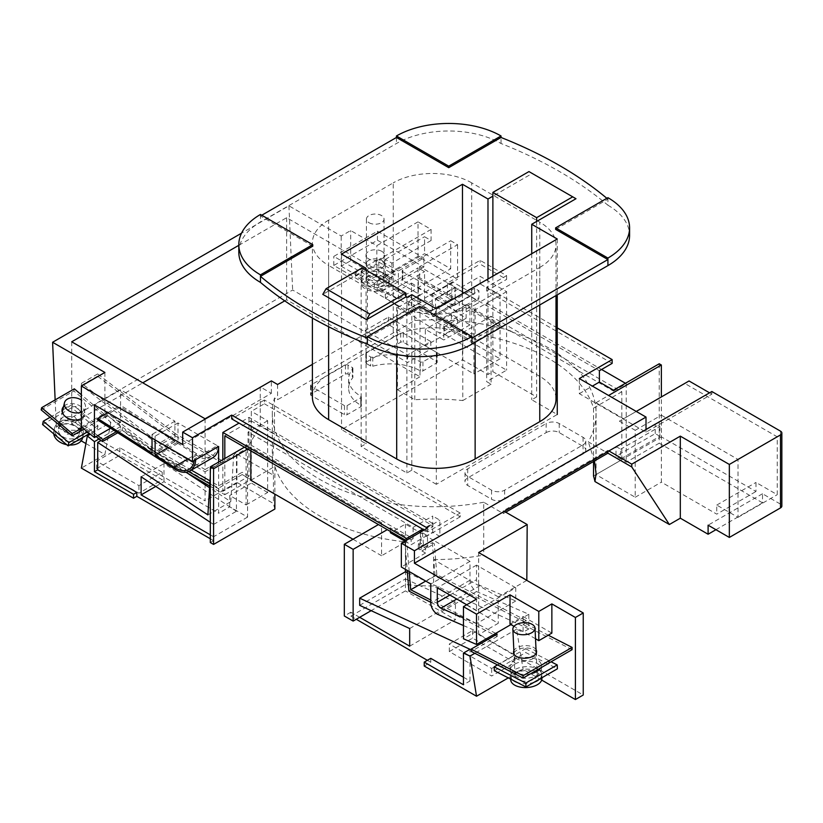 <?xml version="1.0" encoding="UTF-8"?>
<svg xmlns="http://www.w3.org/2000/svg" width="823" height="823" viewBox="0 0 823 823"><rect width="100%" height="100%" fill="white"/><g stroke="black" fill="none" stroke-linecap="round" stroke-linejoin="round"><path stroke-width="0.62" stroke-dasharray="4.12 3.09" d="M369.013 222.714A8.806 5.082 0 0 0 378.611 223.815A8.806 5.082 0 0 0 384.043 219.124A8.806 5.082 0 0 0 381.461 215.523A8.806 5.082 0 0 0 371.873 214.422A8.806 5.082 0 0 0 366.43 219.124A8.806 5.082 0 0 0 369.013 222.714M369.013 275.551A8.806 5.082 0 0 0 378.611 276.651A8.806 5.082 0 0 0 384.043 271.96A8.806 5.082 0 0 0 381.461 268.36A8.806 5.082 0 0 0 371.873 267.259A8.806 5.082 0 0 0 366.43 271.96A8.806 5.082 0 0 0 369.013 275.551M385.071 277.608A13.909 8.024 180 0 1 389.145 283.277A13.909 8.024 180 0 1 380.555 290.704A13.909 8.024 180 0 1 365.402 288.955A13.909 8.024 180 0 1 361.328 283.277A13.909 8.024 180 0 1 369.918 275.859A13.909 8.024 180 0 1 385.071 277.608M385.071 273.833A13.909 8.024 180 0 1 389.145 279.511A13.909 8.024 180 0 1 380.555 286.929A13.909 8.024 180 0 1 365.402 285.18A13.909 8.024 180 0 1 361.328 279.511A13.909 8.024 180 0 1 369.918 272.084A13.909 8.024 180 0 1 385.071 273.833M369.013 279.326A8.806 5.082 0 0 0 378.611 280.427A8.806 5.082 0 0 0 384.043 275.736A8.806 5.082 0 0 0 381.461 272.135A8.806 5.082 0 0 0 371.873 271.034A8.806 5.082 0 0 0 366.43 275.736A8.806 5.082 0 0 0 369.013 279.326M381.461 275.911A8.806 5.082 180 0 1 384.043 279.511A8.806 5.082 180 0 1 378.611 284.202A8.806 5.082 180 0 1 369.013 283.102A8.806 5.082 180 0 1 366.43 279.511A8.806 5.082 180 0 1 371.873 274.81A8.806 5.082 180 0 1 381.461 275.911M395.019 271.436L376.142 260.541L355.464 272.475L374.342 283.379L395.019 271.436L395.019 275.211L376.142 264.317L355.464 276.25L374.342 287.155L395.019 275.211M376.142 260.541L376.142 264.317M355.464 272.475L355.464 276.25M374.342 283.379L374.342 287.155M510.692 679.788A15.637 8.508 177.3 0 1 515.27 673.399A15.637 8.508 177.3 0 1 532.1 670.961A15.637 8.508 177.3 0 1 541.925 678.317M534.189 682.205A15.637 8.508 177.3 0 1 517.317 682.504M513.213 680.405A15.637 8.508 177.3 0 1 510.507 675.92A15.637 8.508 177.3 0 1 515.085 669.521A15.637 8.508 177.3 0 1 538.18 669.366M518.295 671.167A11.09 6.039 -2.7 0 0 515.044 675.704A11.09 6.039 -2.7 0 0 522.008 680.93A11.09 6.039 -2.7 0 0 533.952 679.201A11.09 6.039 -2.7 0 0 537.203 674.665A11.09 6.039 -2.7 0 0 530.238 669.438A11.09 6.039 -2.7 0 0 518.295 671.167M538.983 669.922A15.637 8.508 177.3 0 1 541.74 674.449A15.637 8.508 177.3 0 1 539.497 679.14M514.838 664.099A15.637 8.508 177.3 0 1 531.668 661.661A15.637 8.508 177.3 0 1 541.483 669.027A15.637 8.508 177.3 0 1 536.905 675.416A15.637 8.508 177.3 0 1 520.074 677.854A15.637 8.508 177.3 0 1 510.25 670.498A15.637 8.508 177.3 0 1 514.838 664.099M530.434 673.842A15.637 8.508 177.3 0 1 510.075 666.62A15.637 8.508 177.3 0 1 514.653 660.221A15.637 8.508 177.3 0 1 531.483 657.783A15.637 8.508 177.3 0 1 541.297 665.149A15.637 8.508 177.3 0 1 540.557 667.998M497.493 664.912L525.578 648.699L525.763 652.567L557.408 668.801M525.578 648.699L551.101 661.785M494.335 670.714L525.763 652.567M69.667 445.017A14.763 10.236 -167.1 0 1 66.673 444.667M53.711 433.824A14.763 10.236 -167.1 0 1 53.834 431.242A14.763 10.236 -167.1 0 1 58.063 425.923A14.763 10.236 -167.1 0 1 74.934 426.098A14.763 10.236 -167.1 0 1 82.629 437.826M76.642 440.994A14.763 10.236 -167.1 0 1 60.902 438.988A14.763 10.236 -167.1 0 1 54.575 428.001A14.763 10.236 -167.1 0 1 58.803 422.683A14.763 10.236 -167.1 0 1 75.675 422.847A14.763 10.236 -167.1 0 1 83.37 434.575A14.763 10.236 -167.1 0 1 81.158 438.392M61.56 425.018A10.75 7.458 12.9 0 0 58.484 428.886A10.75 7.458 12.9 0 0 64.091 437.425A10.75 7.458 12.9 0 0 76.374 437.558A10.75 7.458 12.9 0 0 79.45 433.68A10.75 7.458 12.9 0 0 73.854 425.141A10.75 7.458 12.9 0 0 61.56 425.018M81.364 412.056A10.75 7.458 12.9 0 0 82.31 411.572A10.75 7.458 12.9 0 0 85.386 407.704A10.75 7.458 12.9 0 0 81.364 400.06M62.116 420.255L73.514 419.617L81.374 429.4L78.062 433.598L66.653 434.235L58.803 424.452L62.116 420.255M60.624 426.16L59.513 421.181L62.836 416.983L74.235 416.345L82.094 426.129L78.782 430.326L65.398 430.151M62.805 409.957L72.414 404.412L97.999 425.81L97.279 429.081L89.522 433.556M97.999 425.81L87.475 431.89M72.414 404.412L71.704 407.683L97.279 429.081M42.57 424.503L71.704 407.683M50.059 417.323L62.013 410.42M81.364 418.547A11.553 8.014 12.9 0 0 81.374 418.537A11.553 8.014 12.9 0 0 84.687 414.37A11.553 8.014 12.9 0 0 78.669 405.204A11.553 8.014 12.9 0 0 65.459 405.07A11.553 8.014 12.9 0 0 63.587 406.552M62.013 410.307L61.674 411.325L69.482 421.15L80.921 420.522L84.234 416.366L76.426 406.552L64.976 407.179L63.104 408.661M536.03 649.656A11.553 6.286 -2.7 0 0 516.875 647.752A11.553 6.286 -2.7 0 0 513.871 650.705M513.974 653.03A11.553 6.286 177.3 0 1 516.978 650.077A11.553 6.286 177.3 0 1 536.143 651.981M536.431 652.567A11.553 6.286 177.3 0 1 536.689 653.719A11.553 6.286 177.3 0 1 533.304 658.451A11.553 6.286 177.3 0 1 520.856 660.252A11.553 6.286 177.3 0 1 513.593 654.81A11.553 6.286 177.3 0 1 513.737 653.637M381.779 251.334A9.248 5.339 0 0 0 371.698 250.182A9.248 5.339 0 0 0 365.988 255.109A9.248 5.339 0 0 0 368.704 258.885A9.248 5.339 0 0 0 378.775 260.037A9.248 5.339 0 0 0 384.485 255.109A9.248 5.339 0 0 0 381.779 251.334M368.704 267.938A9.248 5.339 180 0 1 365.988 264.162A9.248 5.339 180 0 1 371.698 259.235A9.248 5.339 180 0 1 381.779 260.397A9.248 5.339 180 0 1 384.485 264.162A9.248 5.339 180 0 1 378.775 269.1A9.248 5.339 180 0 1 368.704 267.938M613.474 390.195L613.474 391.1L577.036 370.062L577.036 369.311A161.874 93.452 180 0 1 596.068 413.269A161.874 93.452 180 0 1 588.311 441.858L607.919 453.185M594.432 460.973L588.311 441.858M238.814 245.316L286.62 217.714L419.977 294.706L397.478 307.699L397.478 389.742L414.802 399.752A161.874 93.452 180 0 1 462.783 400.544L462.783 332.605A161.874 93.452 180 0 1 548.653 358.509A161.874 93.452 180 0 1 593.527 408.095L593.527 461.497M577.036 370.062A161.874 93.452 0 0 0 548.653 347.944A161.874 93.452 0 0 0 510.353 331.556L447.434 295.241L455.222 290.735L455.222 287.196L419.596 266.621L457.567 244.698L450.706 240.738L450.706 268.782L424.555 253.69L424.555 236.736L431.087 240.511L431.087 229.411L418.012 221.871L418.012 256.344L457.567 279.182L457.567 244.698M312.771 246.17L260.469 215.976L261.786 215.225M471.949 338.068L419.648 307.874L367.356 338.068M607.919 197.674L607.919 199.187L555.618 229.37M238.814 252.208A73.957 42.703 180 0 1 260.469 222.015L396.449 143.511A73.957 42.703 180 0 1 501.042 143.511A411.325 237.477 0 0 1 607.919 205.225L607.919 199.187A411.325 237.477 0 0 0 606.849 198.292M362.151 267.887L362.151 271.662L322.801 294.367M362.151 271.662L361.143 271.076L364.414 269.193M528.963 171.575L532.224 173.458L492.884 196.172M532.224 173.458L575.987 198.724M557.253 327.904L486.671 287.155L506.598 275.643L480.118 260.366L408.599 301.66L414.802 305.24L312.39 364.373M539.765 376.378L471.692 337.08L471.692 182.86L539.765 222.159L539.765 376.378A55.47 32.025 180 0 1 556.009 399.021M312.39 397.025A55.47 32.025 180 0 1 328.634 374.383L328.634 220.173L393.25 182.86L393.25 337.08L328.634 374.383M393.25 337.08A55.47 32.025 180 0 1 471.692 337.08M495.076 635.305L497.267 636.426L497.154 634.101M495.734 633.371L430.768 600.049M409.196 571.543L406.644 540.176M222.848 459.656L222.848 491.31L209.834 483.801M188.632 471.558L149.447 448.936L122.473 428.197L122.154 430.244L149.282 451.107L185.885 472.237M209.7 485.981L224.813 494.705L224.813 458.524M404.854 541.215L407.231 570.411M430.768 602.323L493.646 634.574M82.362 427.703L85.283 426.016L85.283 428.31L96.106 436.622M84.008 429.04L104.891 416.983L110.858 422.364L90.324 434.215M74.337 388.826L73.833 390.997L104.891 416.983L107.504 415.471L151.895 449.595L218.64 488.132L242.168 474.542L242.168 472.279L218.64 485.858L210.019 480.889M104.891 372.459L104.891 414.689L81.364 394.773M55.141 399.896L56.324 426.458L81.168 440.809M110.858 422.364L104.891 454.502L85.911 443.546M191.337 470.108L152.06 447.424L107.504 413.177L107.504 411.778L81.364 426.88M218.64 485.858L218.64 462.094M97.7 420.018L120.58 406.809L196.656 455.294A28.836 16.645 -120 0 0 212.735 457.753M120.58 406.809L120.58 422.487L107.504 411.778M407.416 572.674L528.819 628.947L528.819 614.267L476.527 591.542A9.248 5.339 60 0 1 469.984 580.225L469.984 561.348L433.34 540.197L418.31 548.879L419.925 549.805L419.504 544.661L421.469 543.53L420.502 531.648L430.964 525.609L432.929 526.751L422.466 532.79L427.497 535.691L427.497 547.007L423.434 544.661L421.479 545.793L421.89 550.947L425.532 553.046L425.532 548.139L421.479 545.793M422.466 532.79L423.434 544.661M425.532 548.139L427.497 547.007M97.803 435.634L85.283 426.016L107.504 413.177M411.479 307.689L424.555 300.148L457.567 319.201L444.492 326.752L411.479 307.689L411.479 283.05L385.329 298.152L439.966 333.366L439.966 319.756L473.904 339.354L473.904 310.518L459.306 302.092L459.306 309.006L478.914 297.679A4.619 2.664 60 0 1 477.957 299.798A4.619 2.664 60 0 1 475.643 299.572L455.098 287.711L435.49 299.027L435.49 314.242L455.098 302.915A4.619 2.664 60 0 1 454.142 305.035A4.619 2.664 60 0 1 452.074 304.932L402.725 280.622L402.725 271.672L450.52 299.263A1.852 1.07 -120 0 0 451.446 299.356A1.852 1.07 -120 0 0 451.827 298.512L451.827 282.978A1.852 1.07 60 0 1 452.208 282.135A1.852 1.07 60 0 1 453.134 282.227L473.307 293.873A1.852 1.07 -120 0 0 474.233 293.955A1.852 1.07 -120 0 0 474.614 293.111L474.614 288.287L478.914 290.766L478.914 297.679M385.329 298.152L385.329 294.295L378.796 290.519L378.796 289.562L432.466 316.248A4.619 2.664 -120 0 0 434.534 316.351A4.619 2.664 -120 0 0 435.49 314.242M475.643 299.572L456.035 310.888L435.49 299.027M456.035 310.888A4.619 2.664 -120 0 0 458.349 311.125A4.619 2.664 -120 0 0 459.306 309.006M451.827 298.512L432.219 309.839L432.219 294.305L451.827 282.978M432.219 309.839A1.852 1.07 60 0 1 431.838 310.683A1.852 1.07 60 0 1 430.913 310.59L450.52 299.263M378.796 289.562L377.181 290.488L377.181 281.435L378.796 280.499L430.913 310.59M378.796 280.499L378.796 278.987L418.012 256.344M474.614 293.111L455.006 304.438L455.006 299.603L418.341 278.441L418.341 301.825L378.796 278.987M455.006 304.438A1.852 1.07 60 0 1 454.615 305.282A1.852 1.07 60 0 1 453.689 305.189L473.307 293.873M453.134 282.227L433.526 293.544L453.689 305.189M433.526 293.544A1.852 1.07 -120 0 0 432.6 293.451A1.852 1.07 -120 0 0 432.219 294.305M474.614 288.287L455.006 299.603M418.341 278.441L419.596 277.721L455.222 298.286L480.118 283.914L500.055 295.426L500.055 324.252L473.904 339.354M473.904 310.518L500.055 295.426M459.306 302.092L478.914 290.766M504.304 511.34L503.326 510.774L503.326 513.573L483.718 502.246L483.718 555.083L527.183 580.184M608.897 450.953L607.919 450.387L503.326 510.774M505.744 512.173L503.326 513.573M607.919 450.387L607.919 451.518M659.233 363.776L659.233 443.186L626.231 462.238L621.818 459.687L621.818 391.758L491.074 316.269L491.074 384.207L486.671 381.656L506.598 370.155L444.492 334.303L457.567 326.752L418.012 303.913L367.356 333.171L292.638 290.025L56.324 426.458M613.474 391.1L626.231 383.734L626.231 462.238M715.938 529.703L762.52 502.812L762.52 493.759L780.492 504.139A4.619 2.664 180 0 1 781.85 506.022M762.52 502.812L659.233 443.186M619.4 421.17L635.212 430.295L635.212 497.246L595.986 474.604L595.986 402.745L623.649 418.712L619.4 421.17L684.767 383.425L777.231 436.807L777.231 494.695L755.987 482.432L755.987 491.496L661.363 436.859L661.363 396.943M684.767 383.425L689.026 380.967M579.31 378.559L579.31 393.661L646.014 432.168L711.854 394.155L709.57 392.838M711.854 394.155L711.854 391.511M473.904 342.224L443.782 324.838L443.782 339.992L425.306 329.323L425.306 345.866L473.904 373.93L473.904 342.224L500.055 327.132L500.055 358.828L473.904 373.93M424.555 300.148L424.555 271.652L418.012 267.876L418.012 303.913M385.329 294.295L424.555 271.652M500.055 327.132L469.933 309.736L469.933 324.89L451.446 314.221L451.446 330.764L425.306 345.866M451.446 330.764L500.055 358.828M419.596 277.721L419.596 266.621M455.222 298.286L455.222 290.735L480.118 276.363L506.598 291.651L506.598 370.155M431.087 240.511L391.871 263.154L385.329 259.379L385.329 276.333L391.871 280.108L378.796 287.649L398.404 298.975L450.706 268.782M398.404 298.975L398.404 270.932L450.706 240.738M457.567 319.201L457.567 326.752M480.118 283.914L480.118 276.363M444.492 326.752L444.492 334.303M411.479 283.05L466.106 318.275L466.106 304.654L500.055 324.252M431.087 229.411L378.796 259.605L398.404 270.932M378.796 287.649L378.796 259.605M391.871 280.108L391.871 263.154M418.012 221.871L376.831 245.645L350.691 230.543L341.206 236.016L288.914 205.822L241.54 233.176M182.685 444.543L271.364 393.343L260.582 387.108M397.478 307.699L408.599 314.108L455.222 287.196M616.015 446.519L620.655 449.204L620.655 458.946L616.015 456.261L616.015 446.519L655.242 423.876L659.881 426.561L620.655 449.204M635.212 430.295L661.363 415.193L661.363 482.155L716.761 514.138L755.987 491.496M661.363 415.193L738.005 459.45L738.005 517.348L716.761 505.075L716.761 514.138M506.598 291.651L486.671 303.152L486.671 381.656M486.671 303.152L601.562 369.486M625.449 383.281L626.231 383.734M414.802 399.752L414.802 320.486A161.874 93.452 180 0 1 510.353 330.805L510.353 331.556M506.598 275.643L506.598 279.419L480.118 264.142L480.118 260.366M436.643 361.472A1.852 1.07 180 0 1 437.188 362.223A1.852 1.07 180 0 1 436.643 362.984L422.94 370.895A1.852 1.07 180 0 1 420.337 370.895A41.911 24.196 0 0 0 372.768 366.235A1.852 1.07 180 0 1 370.669 366.029L366.379 363.55A1.852 1.07 180 0 1 365.834 362.789A1.852 1.07 180 0 1 366.379 362.038L400.698 342.224A1.852 1.07 180 0 1 403.311 342.224L436.643 361.472L436.643 352.419A1.852 1.07 180 0 1 437.188 353.17A1.852 1.07 180 0 1 436.643 353.921L422.94 361.832A1.852 1.07 180 0 1 420.337 361.842A41.911 24.196 0 0 0 372.768 357.172A1.852 1.07 180 0 1 370.669 356.966L366.379 354.487A1.852 1.07 180 0 1 365.834 353.736A1.852 1.07 180 0 1 366.379 352.985L400.698 333.171A1.852 1.07 180 0 1 403.311 333.171L436.643 352.419M546.143 432.61A9.248 5.339 180 0 1 559.218 432.61L583.075 446.395A9.248 5.339 180 0 1 585.781 450.16A9.248 5.339 180 0 1 583.075 453.936L504.633 499.232A9.248 5.339 180 0 1 491.557 499.232L467.701 485.457A9.248 5.339 180 0 1 464.995 481.681A9.248 5.339 180 0 1 467.701 477.906L546.143 432.61L546.143 423.557A9.248 5.339 180 0 1 559.218 423.557L583.075 437.332A9.248 5.339 180 0 1 585.781 441.107A9.248 5.339 180 0 1 583.075 444.883L504.633 490.169A9.248 5.339 180 0 1 491.557 490.169L467.701 476.394A9.248 5.339 180 0 1 464.995 472.618A9.248 5.339 180 0 1 467.701 468.843L546.143 423.557M360.803 405.266A1.852 1.07 180 0 1 361.338 406.017A1.852 1.07 180 0 1 360.793 406.778L347.09 414.689A1.852 1.07 180 0 1 344.477 414.689L311.135 395.441A1.852 1.07 180 0 1 310.59 394.68A1.852 1.07 180 0 1 311.135 393.929L345.454 374.115A1.852 1.07 180 0 1 348.067 374.115L352.357 376.595A1.852 1.07 180 0 1 352.902 377.346A1.852 1.07 180 0 1 352.728 377.808A41.911 24.196 0 0 0 348.643 388.23A41.911 24.196 0 0 0 360.803 405.266L360.803 396.213A1.852 1.07 180 0 1 361.338 396.964A1.852 1.07 180 0 1 360.793 397.715L347.09 405.626A1.852 1.07 180 0 1 344.477 405.626L311.135 386.378A1.852 1.07 180 0 1 310.59 385.627A1.852 1.07 180 0 1 311.135 384.876L345.454 365.062A1.852 1.07 180 0 1 348.067 365.062L352.357 367.531A1.852 1.07 180 0 1 352.902 368.293A1.852 1.07 180 0 1 352.728 368.745A41.911 24.196 0 0 0 348.643 379.166A41.911 24.196 0 0 0 360.803 396.213M436.324 484.315L411.809 470.17L406.901 472.999L361.143 446.58L366.05 443.751L341.535 429.596L462.464 359.774L487.988 374.506L492.884 371.677L536.647 396.933L531.74 399.772L557.253 414.494L436.324 484.315L436.324 308.82M510.353 330.805L577.036 369.311M483.718 502.246A161.874 93.452 180 0 1 272.32 413.269A161.874 93.452 180 0 1 274.512 397.951L277.577 399.721L414.802 320.486L414.802 305.24M107.504 415.471L120.58 426.551L120.58 429.205L101.095 440.459M120.58 426.551L99.12 438.937M244.441 447.187L247.569 445.387L247.569 517.101L229.751 506.814L218.64 513.233L218.64 488.132M229.751 506.814L229.751 495.497L246.098 504.931L246.098 444.543L248.052 443.412L248.052 432.085L413.095 527.368L413.095 538.695L248.052 443.412M264.399 403.784L460.18 516.813L460.18 513.038L264.399 400.009L264.399 403.784L251.324 411.325L251.324 483.039L229.751 495.497M264.399 400.009L231.716 418.876M247.569 445.387L246.098 444.543M247.569 517.101L213.569 536.73L213.569 540.649L210.307 542.542M210.307 522.296L213.569 524.446L213.569 465.016L210.77 468.843L233.65 455.633L230.769 501.68L209.587 487.741M213.569 524.446L236.448 511.237L236.448 451.806L233.65 455.633M213.569 536.73L210.307 534.837M155.763 486.434L163.993 481.681L218.64 513.233M120.58 422.487L110.611 428.248M107.844 412.652L120.58 405.297L120.58 389.814L94.429 404.916M163.993 481.681L163.993 463.586L236.448 511.237M186.924 472.834L120.58 429.205M195.761 459.635L194.444 458.884L217.323 445.675L177.994 422.96L177.994 441.889L168.231 447.527M217.323 445.675A26.984 15.586 60 0 1 211.809 456.148A26.984 15.586 60 0 1 196.748 453.833L177.994 441.889M177.994 443.402L155.115 456.611M173.776 468.503L196.656 455.294M187.953 458.905L196.748 453.833M177.994 422.96L155.115 436.169L152.039 434.4L152.039 438.175M152.039 453.134L174.918 439.924L174.918 421.191L120.58 389.814M174.918 421.191L152.039 434.4M174.918 439.924L120.58 405.297M421.469 543.53L420.275 542.841L420.502 531.648M413.095 538.695L411.13 539.826L411.13 544.733L426.16 536.051L405.43 524.076L390.4 532.759M411.13 539.826L390.4 527.852L387.273 529.652M390.4 531.463L390.4 527.852M404.844 541.102L411.13 544.733M419.504 544.661L418.31 543.972L420.275 542.841M418.31 548.879L418.31 543.972M247.713 449.08L250.83 447.28L381.574 522.759L378.457 524.56M460.18 516.813L427.497 535.691M246.098 504.931L267.66 492.473L267.66 420.759L251.324 411.325M267.66 420.759L248.052 432.085M413.095 527.368L432.703 516.042L432.703 532.275L439.883 536.421L439.883 520.187L432.703 516.042M420.275 531.514L439.883 520.187M421.89 550.947L434.318 543.777L432.342 542.635L419.925 549.805M469.984 561.348L430.768 583.991M425.532 553.046L401.346 567.016M463.452 625.552L476.527 631.231L476.527 623.628L463.452 617.939M476.527 631.231L463.452 638.782M515.743 587.766L476.527 565.123L476.527 579.67A4.619 2.664 -120 0 0 480.19 585.534L515.743 600.975L515.743 587.766L476.527 610.409L476.527 599.093M515.743 600.975L476.527 623.628M510.023 624.06L523.099 616.509L523.099 617.569L510.939 624.585M463.452 677.216L469.984 680.991L463.452 684.767M359.672 605.337L405.43 578.919L405.43 590.883L371.163 610.666M405.43 524.076L405.43 569.372M409.679 646.178L455.438 619.76L405.43 590.883M469.984 680.991L469.984 649.306M405.43 578.919L455.438 602.107L455.438 619.76M439.883 536.421L433.34 540.197L426.16 536.051L432.703 532.275M476.527 610.409L466.713 604.751M476.527 565.123L437.301 587.766M460.18 513.038L427.497 531.915L427.497 528.14M286.62 217.714L286.62 299.767L419.977 376.759L419.977 294.706M288.914 205.822L292.638 290.025M71.714 341.792L71.714 423.845L142.78 382.818M284.737 300.858L286.62 299.767M205.071 418.784L205.071 469.542L159.415 443.175L81.487 383.281L81.364 385.483L159.251 445.346L205.071 471.805L205.071 500.837L71.714 423.845M205.071 469.542L221.253 460.201L221.253 462.464L205.071 471.805M260.253 386.923L260.253 425.573L247.178 448.216L272.341 462.752L274.512 433.803L260.253 425.573M272.341 462.752A161.874 93.452 0 0 0 272.32 464.223A161.874 93.452 0 0 0 273.442 475.2L236.942 454.131L247.178 448.216M236.942 454.131L236.942 482.432L205.071 500.837M341.206 266.21L367.356 281.312L376.831 275.839L350.691 260.737L341.206 266.21L341.206 236.016M367.356 281.312L367.356 333.171M378.796 290.519L418.012 267.876M376.831 275.839L376.831 245.645M397.478 389.742L419.977 376.759M449.307 651.569L472.556 638.144L514.91 662.597L491.66 676.022L449.307 651.569L449.307 644.018L472.556 630.593L514.91 655.046L491.66 668.471L449.307 644.018M427.363 660.313L430.768 662.268L424.226 666.044M359.672 617.301L350.845 612.209L350.845 616.129L356.277 619.266M350.845 616.129L405.605 584.515A161.874 93.452 180 0 0 433.618 585.986L498.254 623.299L478.647 634.626L583.24 695.013M541.678 680.076L523.099 669.346L508.305 677.885M250.83 480.262L274.872 466.384A161.874 93.452 0 0 0 405.605 541.863L381.574 555.741L381.574 522.759M250.83 450.881L250.83 447.28M381.574 555.741L353.005 539.25M277.577 384.475L277.577 399.721M274.512 397.951L274.512 433.803M271.364 393.343L271.364 380.884M593.527 476.023L621.818 459.687M612.147 363.375L486.671 290.931L506.598 279.419M486.671 287.155L486.671 290.931M365.206 338.068L388.456 324.643L430.81 349.096L407.56 362.521L365.206 338.068L365.206 330.517L388.456 317.092L430.81 341.545L407.56 354.97L365.206 330.517M96.61 468.719L119.86 455.294L162.213 479.747L138.953 493.172L96.61 468.719L96.61 461.168L119.86 447.743L162.213 472.196L138.953 485.621L96.61 461.168M210.307 538.767L213.569 540.649M104.891 454.502L81.364 468.092M462.783 400.544L491.074 384.207M274.872 509.036A161.874 93.452 180 0 1 273.442 503.511L236.942 482.432M478.647 634.626L478.647 552.572M526.823 580.39L498.254 596.881L498.254 623.299M535.516 638.771L514.005 626.354M528.819 614.267L523.099 617.569L523.099 622.281L548.262 635.191M572.088 649.676L523.099 624.554L523.099 632.249L516.566 629.214L523.099 669.346M523.099 616.509L551.863 633.113M274.872 466.384L274.872 494.139M350.845 612.209L344.312 615.985M405.605 541.863L405.605 584.515M762.52 493.759L708.099 525.177M273.442 475.2L273.442 503.511M498.254 596.881L433.618 559.568L433.618 585.986M433.618 559.568A161.874 93.452 0 0 0 483.718 555.083M593.527 408.095L621.818 391.758M462.783 332.605L491.074 316.269M408.599 301.66L408.599 314.108M411.809 294.665L411.809 470.17M557.253 238.999L557.253 294.86M531.74 253.731L531.74 399.772M536.647 221.438L536.647 396.933M492.884 276.158L492.884 371.677M487.988 278.997L487.988 374.506M462.464 293.729L462.464 359.774M341.535 254.091L341.535 429.596M366.05 270.139L366.05 443.751M361.143 271.076L361.143 446.58M406.901 297.494L406.901 472.999M447.434 295.241L447.434 283.009L480.118 264.142M427.497 531.915L424.226 530.022M476.527 591.542L437.301 614.184M409.679 628.525L455.438 602.107M516.566 629.214L474.85 653.297M528.819 628.947L523.099 632.249M430.768 658.349L430.768 662.268M523.099 622.281L526.206 620.491L526.206 622.764L523.099 624.554M174.918 441.437L152.039 454.646M194.444 458.884A26.984 15.586 60 0 1 194.259 460.51M155.115 439.945L155.115 436.169M174.918 441.622L152.039 454.831M141.114 476.795L163.993 463.586M207.89 514.889L230.769 501.68M210.77 468.843L210.307 476.27M267.66 492.473L251.324 483.039M107.504 416.078L104.891 417.59M447.434 283.009L599.391 370.741M716.761 505.075L755.987 482.432M738.005 517.348L777.231 494.695M738.005 459.45L777.231 436.807M595.986 402.745L608.588 395.472M595.986 474.604L661.363 436.859M635.212 497.246L661.363 482.155M659.881 426.561L659.881 436.303L620.655 458.946M659.881 436.303L655.242 433.618L616.015 456.261M655.242 433.618L655.242 423.876M350.691 260.737L350.691 230.543M385.329 259.379L424.555 236.736M385.329 276.333L424.555 253.69M418.341 301.825L457.567 279.182M469.933 309.736L443.782 324.838M469.933 324.89L443.782 339.992M451.446 314.221L425.306 329.323M466.106 318.275L439.966 333.366M466.106 304.654L439.966 319.756M579.31 393.661L592.385 386.11M646.014 432.168L646.014 429.524M636.251 411.438L623.649 418.712M377.181 290.488L333.799 265.448L377.448 240.244L423.845 267.033L423.845 257.969L402.725 270.16L402.725 279.223L381.81 291.301M423.845 267.033L402.725 279.223L402.725 280.622L402.725 279.223M377.181 281.435L333.799 256.385L377.448 231.191L423.845 257.969M333.799 265.448L333.799 256.385M402.725 271.672A1.852 1.07 180 0 1 402.18 270.921A1.852 1.07 180 0 1 402.725 270.16M377.448 240.244L377.448 231.191M455.098 287.711L455.098 302.915M151.895 449.595L149.282 451.107M117.74 432.795L122.154 430.244M242.168 474.542L250.953 479.614L224.813 494.705M250.953 479.614L250.953 420.759L224.813 435.861M250.953 420.759L430.882 524.642L404.731 539.734M432.929 526.751L432.661 523.397L422.703 529.148M432.661 523.397L248.999 417.364L239.04 423.104M248.999 417.364L248.999 476.219L222.848 491.31M152.06 447.424L149.447 448.936M116.208 431.818L122.473 428.197M432.342 542.635L435.058 576.018L526.206 622.764M526.206 620.491L436.828 574.66L434.318 543.777M248.999 476.219L242.168 472.279M430.882 524.642L430.964 525.609M549.147 662.916L549.044 660.715M497.267 636.426L471.25 651.446M435.058 576.018L408.918 591.109M436.828 574.66L425.707 581.079M221.253 460.201L175.587 433.834L159.415 443.175M175.587 433.834L97.659 373.94L97.546 376.142L175.433 436.005L159.251 445.346M175.433 436.005L221.253 462.464M97.659 373.94L81.487 383.281M97.546 376.142L81.364 385.483M41.15 409.875L73.833 390.997M491.66 668.471L491.66 676.022M514.91 655.046L514.91 662.597M472.556 630.593L472.556 638.144M138.953 485.621L138.953 493.172M162.213 472.196L162.213 479.747M119.86 447.743L119.86 455.294M407.56 354.97L407.56 362.521M430.81 341.545L430.81 349.096M388.456 317.092L388.456 324.643M539.765 304.952L539.765 267.454L475.138 304.757L475.138 342.265M396.696 354.507L396.696 304.757L328.634 265.459L328.634 326.752M607.919 205.225A73.957 42.703 180 0 1 629.585 235.409M539.765 267.454A55.47 32.025 0 0 0 556.009 244.801A55.47 32.025 0 0 0 539.765 222.159M471.692 182.86A55.47 32.025 0 0 0 393.25 182.86M328.634 220.173A55.47 32.025 0 0 0 312.39 242.816A55.47 32.025 0 0 0 328.634 265.459M396.696 304.757A55.47 32.025 0 0 0 475.138 304.757M260.469 214.464L260.469 222.015M501.042 143.511L501.042 137.472M419.648 306.372L419.648 307.874M780.492 431.139L780.492 504.139M436.643 353.921L436.643 362.984M403.311 333.171L403.311 342.224M400.698 333.171L400.698 342.224M366.379 352.985L366.379 362.038M366.379 354.487L366.379 363.55M370.669 356.966L370.669 366.029M372.768 357.172L372.768 366.235M420.337 361.842L420.337 370.895M422.94 361.832L422.94 370.895M559.218 423.557L559.218 432.61M467.701 468.843L467.701 477.906M467.701 476.394L467.701 485.457M491.557 490.169L491.557 499.232M504.633 490.169L504.633 499.232M583.075 444.883L583.075 453.936M583.075 437.332L583.075 446.395M360.793 397.715L360.793 406.778M352.728 368.745L352.728 377.808M352.357 367.531L352.357 376.595M348.067 365.062L348.067 374.115M345.454 365.062L345.454 374.115M311.135 384.876L311.135 393.929M311.135 386.378L311.135 395.441M344.477 405.626L344.477 414.689M347.09 405.626L347.09 414.689M449.893 595.039L476.527 579.67M480.19 585.534L456.806 599.031M469.984 580.225L430.768 602.868M452.074 304.932L432.466 316.248M396.449 137.472L396.449 143.511M384.043 219.124L384.043 271.96M389.145 283.277L389.145 279.511M384.043 275.736L384.043 279.511M366.43 275.736L366.43 279.511M361.328 283.277L361.328 279.511M366.43 219.124L366.43 271.96M510.661 679.088L510.507 675.92M515.044 675.704L514.036 654.223M537.203 674.665L537.049 671.352M536.987 670.056L536.195 653.174M541.894 677.761L541.74 674.449M541.297 665.149L541.483 669.027M510.075 666.62L510.25 670.498M53.834 431.242L54.575 428.001M58.484 428.886L62.281 412.261M79.45 433.68L85.386 407.704M82.701 437.497L83.37 434.575M81.374 429.4L82.094 426.129M58.803 424.452L59.513 421.181M84.234 416.366L84.687 414.37M536.689 653.719L536.575 651.394M365.988 264.162L365.988 255.109M596.068 413.269L596.068 473.657M272.32 413.269L272.32 464.223M437.188 353.17L437.188 362.223M365.834 353.736L365.834 362.789M464.995 472.618L464.995 481.681M585.781 441.107L585.781 450.16M361.338 396.964L361.338 406.017M348.643 379.166L348.643 388.23M352.902 368.293L352.902 377.346M310.59 385.627L310.59 394.68M188.93 469.357L211.809 456.148M477.957 299.798L458.349 311.125M454.142 305.035L434.534 316.351M431.838 310.683L451.446 299.356M452.208 282.135L432.6 293.451M454.615 305.282L474.233 293.955M402.18 279.943L402.18 270.921M384.485 264.162L384.485 255.109M513.593 654.81L513.49 652.485M61.674 411.325L62.157 409.226M312.39 318.069L312.39 242.816M556.009 295.58L556.009 244.801"/><path stroke-width="1.23" d="M541.894 677.761L541.925 678.317A15.637 8.508 177.3 0 1 537.347 684.715A15.637 8.508 177.3 0 1 520.506 687.154A15.637 8.508 177.3 0 1 510.692 679.788L510.661 679.088M539.497 679.14A15.637 8.508 177.3 0 1 537.162 680.847A15.637 8.508 177.3 0 1 534.189 682.205M517.317 682.504A15.637 8.508 177.3 0 1 513.213 680.405M516.103 624.688A11.09 6.039 -2.7 0 0 512.852 629.225A11.09 6.039 -2.7 0 0 519.827 634.451A11.09 6.039 -2.7 0 0 531.771 632.712A11.09 6.039 -2.7 0 0 535.022 628.175A11.09 6.039 -2.7 0 0 528.047 622.949A11.09 6.039 -2.7 0 0 516.103 624.688M538.18 669.366A15.637 8.508 177.3 0 1 538.983 669.922M540.557 667.998A15.637 8.508 177.3 0 1 536.719 671.547A15.637 8.508 177.3 0 1 530.434 673.842M551.101 661.785L557.222 664.933L525.794 683.069L525.979 686.948L494.335 670.714L494.15 666.846L497.493 664.912M525.794 683.069L494.15 666.846M557.222 664.933L557.408 668.801L525.979 686.948M82.701 437.497L82.629 437.826A14.763 10.236 -167.1 0 1 78.401 443.144A14.763 10.236 -167.1 0 1 69.667 445.017M66.673 444.667A14.763 10.236 -167.1 0 1 53.711 433.824M81.158 438.392A14.763 10.236 -167.1 0 1 79.142 439.894A14.763 10.236 -167.1 0 1 76.642 440.994M81.364 400.06A10.75 7.458 12.9 0 0 67.496 399.042A10.75 7.458 12.9 0 0 64.42 402.91A10.75 7.458 12.9 0 0 69.471 411.171A10.75 7.458 12.9 0 0 81.364 412.056M87.475 431.89L68.865 442.63L68.144 445.901L42.57 424.503L43.29 421.232L50.059 417.323M68.865 442.63L43.29 421.232M89.522 433.556L68.144 445.901M62.013 410.42L62.805 409.957M65.398 430.151L60.624 426.16M260.469 282.402A411.325 237.477 0 0 0 308.964 316.114A411.325 237.477 0 0 0 367.356 344.107L367.356 338.068A411.325 237.477 0 0 1 308.964 310.076A411.325 237.477 0 0 1 260.469 276.363L260.469 282.402A73.957 42.703 180 0 1 238.814 252.208L238.814 244.657A73.957 42.703 0 0 0 260.469 274.851L260.469 276.363L312.771 246.17L312.771 244.657L260.469 214.464A73.957 42.703 0 0 0 238.814 244.657M513.871 650.705A11.553 6.286 -2.7 0 0 513.49 652.485A11.553 6.286 -2.7 0 0 520.743 657.927A11.553 6.286 -2.7 0 0 533.191 656.126A11.553 6.286 -2.7 0 0 536.575 651.394A11.553 6.286 -2.7 0 0 536.03 649.656M536.143 651.981A11.553 6.286 177.3 0 1 536.431 652.567M593.527 461.497L593.527 476.023A161.874 93.452 180 0 1 594.947 481.548L596.068 473.657L594.432 460.973M261.786 215.225L396.449 137.472L448.741 167.666L501.042 137.472A411.325 237.477 0 0 1 606.849 198.292M471.949 336.556L419.648 306.372L367.356 336.556A73.957 42.703 0 0 0 471.949 336.556L471.949 338.068L607.919 259.564L555.618 229.37L555.618 227.868L607.919 258.062A73.957 42.703 0 0 0 629.585 227.868A73.957 42.703 0 0 0 607.919 197.674L555.618 227.868M366.564 319.633L322.801 294.367L326.073 288.708L369.825 313.974L366.564 319.633L405.904 296.918L406.901 297.494L411.809 294.665L436.324 308.82L557.253 238.999L531.74 224.268L531.74 253.731M364.414 269.193L366.05 268.247L341.535 254.091L462.464 184.27L487.988 199.001L492.884 196.172L492.884 276.158M536.647 221.438L575.987 198.724L528.963 171.575L492.884 192.397L536.647 217.663L536.647 221.438L531.74 224.268M557.253 327.904L612.147 359.6L579.31 378.559L646.014 417.076L414.422 550.782L401.346 543.231L427.497 528.14L231.716 415.101L192.489 437.743L182.685 432.085L271.364 380.884L277.577 384.475L312.39 364.373M556.009 295.58L556.009 399.021A55.47 32.025 180 0 1 539.765 421.664L539.765 304.952M475.138 342.265L475.138 458.967L539.765 421.664M475.138 458.967A55.47 32.025 180 0 1 396.696 458.967L396.696 354.507M328.634 326.752L328.634 419.679L396.696 458.967M328.634 419.679A55.47 32.025 180 0 1 312.39 397.025L312.39 318.069M471.137 649.121L523.027 675.734L549.044 660.715L549.157 663.04L523.13 678.059L471.25 651.446L471.137 649.121L497.154 634.101L495.734 633.371M430.768 600.049L410.677 589.752L409.196 571.543M406.644 540.176L406.511 538.499L222.848 432.456L222.848 459.656M209.834 483.801L188.632 471.558M185.885 472.237L209.7 485.981M224.813 458.524L224.813 435.861L404.731 539.734L404.854 541.215M407.231 570.411L408.918 591.109L430.768 602.323M493.646 634.574L495.076 635.305M72.208 433.556L41.644 407.694L41.15 409.875L72.208 435.851L72.208 433.556L82.362 427.703M72.208 435.851L84.008 429.04M81.364 394.773L74.337 388.826L41.644 407.694M218.64 462.094L218.64 446.426L192.489 461.528L94.429 404.916L94.429 437.589L81.364 426.88L81.364 386.038L104.891 372.459L52.6 342.265L55.141 399.896M85.911 443.546L81.168 440.809M210.019 480.889L191.337 470.108M152.039 438.175L152.039 453.134L97.7 418.506L97.7 420.018L173.776 468.503A28.836 16.645 -120 0 0 189.856 470.962L212.735 457.753A28.836 16.645 -120 0 0 218.64 446.426M607.919 451.518L607.919 453.185L631.776 466.96L631.776 464.162L608.897 450.953L504.304 511.34L527.183 524.549L526.823 580.39M607.919 453.185L505.744 512.173M661.363 396.943L661.363 365.001L659.233 363.776L613.474 390.195L599.391 382.067L599.391 370.741L612.147 363.375L612.147 359.6M608.897 450.953L711.854 391.511L780.492 431.139A4.619 2.664 0 0 1 781.85 433.032L781.85 506.022A4.619 2.664 180 0 1 780.492 507.914L729.343 537.44L729.343 464.45L680.312 436.139L631.776 464.162M709.57 392.838L689.026 380.967L636.251 411.438M241.54 233.176L52.6 342.265M81.364 386.038L182.685 444.543L182.685 432.085M260.582 387.108L205.071 418.784L71.714 341.792L238.814 245.316M601.562 369.486L625.449 383.281M99.12 438.937L94.429 441.642L94.429 471.713L133.542 494.294L133.542 498.224L81.364 468.092L87.32 435.953L94.429 441.642M210.307 476.27L207.89 514.889L97.7 442.414L97.7 469.83L94.429 471.713M97.7 442.414L101.095 440.459M424.226 530.022L231.716 418.876L231.716 415.101M192.489 461.528L192.489 437.743M274.872 494.139L274.872 509.036L213.569 544.425L210.307 542.542L210.307 466.898L244.441 447.187M210.307 534.837L141.114 494.89L155.763 486.434M110.611 428.248L94.429 437.589M97.7 418.506L107.844 412.652M209.587 487.741L186.924 472.834M97.7 469.83L136.813 492.411L133.542 494.294M168.231 447.527L155.115 455.098L155.115 439.945M194.259 460.51A26.984 15.586 60 0 1 188.93 469.357A26.984 15.586 60 0 1 173.869 467.042L155.115 455.098M173.869 467.042L187.953 458.905M404.844 541.102L390.4 532.759L390.4 531.463M210.307 466.898L213.569 468.791L247.713 449.08M371.163 610.666L353.139 621.077L344.312 615.985L344.312 544.27L378.457 524.56M344.312 544.27L353.139 549.363L387.273 529.652M463.452 625.552L437.301 614.184A9.248 5.339 -120 0 1 430.768 602.868L430.768 583.991L401.346 567.016L401.346 543.231M510.939 624.585L476.527 644.46L463.452 638.782L463.452 606.644L476.527 599.093L414.422 563.241L414.422 550.782M476.527 644.46L476.527 614.184L463.452 606.644M514.005 626.354L510.023 624.06L510.023 594.844L476.527 614.184M359.672 617.301L409.679 646.178L409.679 628.525L359.672 605.337L359.672 598.167L469.984 649.306L463.452 653.071L463.452 684.767L424.226 662.124L430.768 658.349L463.452 677.216M353.139 621.077L353.139 549.363M359.672 598.167L405.43 571.748L405.43 569.372M407.416 572.674L405.43 571.748M466.713 604.751L437.301 587.766L437.301 602.313L449.893 595.039M504.304 511.34L414.422 563.241M527.183 524.549L478.647 552.572L583.24 612.96L575.4 617.487L551.863 603.907L538.787 611.448L510.023 594.844M142.78 382.818L284.737 300.858M424.226 662.124L424.226 666.044L476.527 696.237L508.305 677.885M356.277 619.266L427.363 660.313M541.678 680.076L575.4 699.54L583.24 695.013L583.24 612.96M353.005 539.25L250.83 480.262L250.83 450.881M594.947 481.548L669.366 524.518L631.776 466.96M729.343 537.44L708.099 525.177L708.099 534.23L715.938 529.703M708.099 534.23L680.312 518.192L669.366 524.518M136.813 492.411L136.813 496.331L210.307 538.767M136.813 496.331L133.542 498.224M680.312 518.192L680.312 436.139M213.569 544.425L213.569 468.791M575.4 699.54L575.4 617.487M463.452 653.071L469.984 656.106L476.527 696.237M551.863 603.907L551.863 633.113L538.787 640.664L535.516 638.771M538.787 640.664L538.787 611.448M548.262 635.191L572.088 647.403L572.088 649.676L549.147 662.916M729.343 464.45L780.492 434.914A4.619 2.664 0 0 0 781.85 433.032M557.253 294.86L557.253 414.494M492.884 192.397L492.884 196.172M487.988 199.001L487.988 278.997M462.464 184.27L462.464 293.729M366.05 268.247L366.05 270.139M369.825 313.974L405.904 293.142L362.151 267.887L326.073 288.708M405.904 293.142L405.904 296.918M646.014 429.524L646.014 417.076M463.452 617.939L440.974 608.176A4.619 2.664 60 0 1 437.301 602.313M474.85 653.297L469.984 656.106M189.856 470.962A28.836 16.645 -120 0 0 195.761 459.635M141.114 494.89L141.114 476.795L210.307 522.296M90.324 434.215L87.32 435.953M608.588 395.472L661.363 365.001M592.385 386.11L599.391 382.067M96.106 436.622L102.536 441.57L117.74 432.795M422.703 529.148L406.511 538.499M239.04 423.104L222.848 432.456M102.536 441.57L102.854 439.523L97.803 435.634M102.854 439.523L116.208 431.818M513.737 653.637A11.553 6.286 177.3 0 1 513.974 653.03M425.707 581.079L410.677 589.752M572.088 647.403L549.044 660.715M63.587 406.552A11.553 8.014 12.9 0 0 62.157 409.226A11.553 8.014 12.9 0 0 68.165 418.393A11.553 8.014 12.9 0 0 81.364 418.547M63.104 408.661L62.013 410.307M523.13 678.059L523.027 675.734M471.949 338.068L471.949 344.107A73.957 42.703 180 0 1 367.356 344.107M629.585 227.868L629.585 235.409A73.957 42.703 180 0 1 607.919 265.603L607.919 258.062M471.949 344.107L607.919 265.603M367.356 336.556L367.356 338.068M396.449 135.97L448.741 166.153L501.042 135.97A73.957 42.703 0 0 0 396.449 135.97L396.449 137.472M501.042 135.97L501.042 137.472M260.469 274.851L312.771 244.657M448.741 166.153L448.741 167.666M536.647 217.663L572.715 196.841M780.492 507.914L780.492 434.914M456.806 599.031L440.974 608.176M514.036 654.223L512.852 629.225M537.049 671.352L536.987 670.056M536.195 653.174L535.022 628.175M62.281 412.261L64.42 402.91"/></g></svg>
